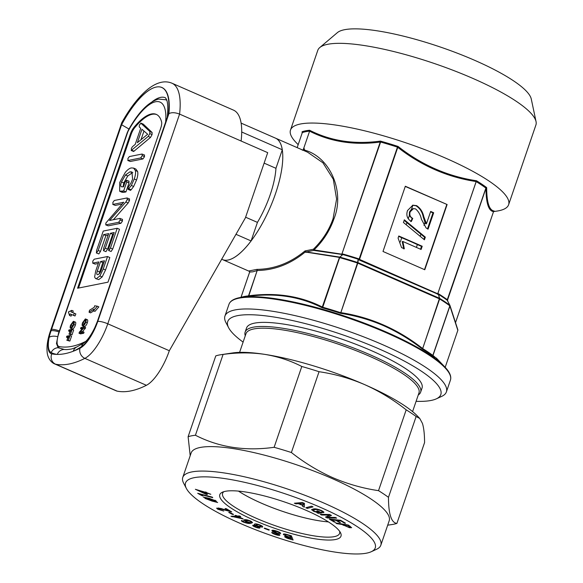<?xml version="1.0" encoding="UTF-8"?>
<svg xmlns="http://www.w3.org/2000/svg" width="583" height="583" viewBox="0 0 583 583"><rect width="100%" height="100%" fill="white"/><g stroke="black" fill="none" stroke-linecap="round" stroke-linejoin="round"><path stroke-width="0.87" d="M223.916 491.651A61.834 13.562 -161.1 0 0 222.597 493.349A61.834 13.562 -161.1 0 0 266.278 522.404A61.834 13.562 -161.1 0 0 334.278 536.644A61.834 13.562 -161.1 0 0 339.598 533.401A61.834 13.562 -161.1 0 0 339.598 531.259M335.48 539.515A64.043 14.05 -161.1 0 0 340.457 532.636A64.043 14.05 -161.1 0 0 288.993 503.537A64.043 14.05 -161.1 0 0 225.315 491.316A64.043 14.05 -161.1 0 0 222.385 492.212A64.043 14.05 -161.1 0 0 258.495 522.128A64.043 14.05 -161.1 0 0 335.48 539.515M387.688 525.188L391.623 524.598A117.482 25.776 -161.1 0 0 393.554 524.263A117.482 25.776 -161.1 0 0 396.899 523.403L424.57 442.584C424.548 434.364 423.841 427.98 422.449 423.426L419.76 418.463L416.138 416.51L388.467 497.328A117.482 25.776 -161.1 0 0 378.52 490.653C362.976 488.386 347.752 484.072 332.857 477.703C318.216 471.173 304.392 462.778 291.383 452.517A117.482 25.776 -161.1 0 0 274.127 447.299C245.21 451.359 218.975 447.343 195.422 435.246A117.482 25.776 -161.1 0 0 188.112 436.703L190.196 455.731M320.548 507.407A100.254 21.994 18.9 0 1 371.218 551.737A100.254 21.994 18.9 0 1 240.254 523.417A100.254 21.994 18.9 0 1 186.378 488.452A100.254 21.994 18.9 0 1 223.333 478.373A100.254 21.994 18.9 0 1 320.548 507.407M186.378 488.452L183.63 483.183A104.67 22.963 18.9 0 1 182.763 477.433A104.67 22.963 18.9 0 1 323.711 502.976A104.67 22.963 18.9 0 1 380.823 545.243A104.67 22.963 18.9 0 1 376.611 549.259L371.218 551.737M182.763 477.433L191.137 452.969A104.67 22.963 18.9 0 1 332.084 478.519A104.67 22.963 18.9 0 1 389.196 520.779L380.823 545.243M396.899 523.403C391.331 522.805 388.526 514.111 388.467 497.328M239.591 352.365L245.968 333.738A91.422 20.055 18.9 0 1 369.068 356.053A91.422 20.055 18.9 0 1 418.951 392.971L412.575 411.591M245.275 335.757A92.748 20.347 18.9 0 1 245.13 332.091A92.748 20.347 18.9 0 1 370.016 354.726A92.748 20.347 18.9 0 1 420.627 392.177A92.748 20.347 18.9 0 1 418.259 394.99M245.13 332.091L246.529 328.01A92.748 20.347 18.9 0 1 371.415 350.645A92.748 20.347 18.9 0 1 422.019 388.096L420.627 392.177M270.228 194.642A53.002 18.255 -66.4 0 0 275.948 168.305A53.002 18.255 113.6 0 1 257.431 222.385A53.002 18.255 -66.4 0 0 270.228 194.642M416.094 401.323A112.621 24.712 -161.1 0 0 436.295 398.859A112.621 24.712 -161.1 0 0 379.373 349.057A112.621 24.712 -161.1 0 0 270.169 316.445A112.621 24.712 -161.1 0 0 228.653 327.763A112.621 24.712 -161.1 0 0 243.104 342.09M228.653 327.763L225.905 322.501A117.037 25.681 18.9 0 1 224.943 316.066A117.037 25.681 18.9 0 1 382.535 344.633A117.037 25.681 18.9 0 1 446.396 391.885A117.037 25.681 18.9 0 1 441.695 396.382L436.295 398.859M508.609 204.735L535.901 125.017A115.274 25.288 -161.1 0 0 536.047 121.592A115.274 25.288 -161.1 0 0 447.525 68.204A115.274 25.288 -161.1 0 0 327.697 44.293A115.274 25.288 -161.1 0 0 319.776 47.551A115.274 25.288 -161.1 0 0 317.786 50.342L290.494 130.053A115.274 25.288 18.9 0 1 300.405 124.011A115.274 25.288 18.9 0 1 427.179 150.552A115.274 25.288 18.9 0 1 508.609 204.735A115.274 25.288 18.9 0 1 498.698 210.776A115.274 25.288 18.9 0 1 496.803 211.104L493.553 211.593L494.246 211.053L493.517 211.651C488.598 210.929 486.084 203.146 485.96 188.302L486.674 187.588C486.71 202.541 489.239 210.361 494.26 211.053A107.768 23.641 18.9 0 1 493.976 211.148M298.175 144.686L295.916 142.325A115.274 25.288 18.9 0 1 290.494 130.053M536.047 121.592L531.273 99.023A103.344 22.671 -161.1 0 0 451.912 51.151A103.344 22.671 -161.1 0 0 344.48 29.718A103.344 22.671 -161.1 0 0 337.375 32.633L319.776 47.551M302.125 133.135L302.103 131.736L302.315 132.589L297.162 147.637M437.993 294.349A0.882 0.649 88.5 0 1 437.797 293.65L438.263 293.635L438.46 294.451A0.882 0.649 163.2 0 0 438.256 294.342L359.296 260.054L398.072 146.442C421.64 164.974 447.78 176.416 476.493 180.752L475.852 181.51C447.336 177.108 421.312 165.725 397.788 147.353L397.431 147.215L398.072 146.442A107.768 23.641 18.9 0 0 380.415 141.093L380.582 142.121L380.415 141.093C354.391 144.642 330.787 141.028 309.588 130.249A107.768 23.641 18.9 0 0 305.492 130.84A107.768 23.641 18.9 0 0 302.103 131.736L302.315 132.589A107.323 23.546 -161.1 0 1 305.63 131.714A107.323 23.546 -161.1 0 1 309.617 131.131L303.233 149.758C329.716 155.96 345.369 191.326 333.884 219.004C329.854 230.584 323.237 240.888 314.026 249.925L341.842 254.188L380.24 142.041C354.355 145.495 330.809 141.873 309.602 131.175M249.56 271.365L249.087 270.935L256.863 269.39C274.272 269.164 290.319 263.013 304.996 250.938L313.384 249.24L314.026 249.925A0.882 0.547 98.7 0 1 313.683 250.413L306.272 251.958L339.831 257.103L322.771 307.154L322.056 307.722C300.07 296.514 275.409 292.739 248.088 296.39L248.781 295.792C275.978 292.236 300.529 295.996 322.435 307.081L322.771 307.154M248.54 295.785L257.161 270.592L248.766 295.843L248.088 296.39A112.621 24.712 -161.1 0 0 245.647 296.689L241.566 297.301A116.6 25.579 18.9 0 1 386.631 332.201A116.6 25.579 18.9 0 1 444.763 366.875L436.434 358.151L433.162 356.33A112.621 24.712 -161.1 0 0 422.486 349.159L439.334 298.817L357.794 263.137L340.844 312.648C370.533 317.203 397.715 329.096 422.384 348.328L422.486 349.159C410.286 339.619 397.278 331.771 383.454 325.598C369.535 319.63 355.244 315.541 340.581 313.326L357.634 262.488L358.13 259.202A107.578 23.604 -161.1 0 0 342.797 254.567L313.683 250.413L313.384 249.24C322.516 240.342 329.074 230.176 333.053 218.749L336.595 199.058L333.294 179.251L322.931 162.795L307.598 152.199L275.562 138.178A66.251 22.817 113.6 0 1 275.533 193.585A66.251 22.817 113.6 0 1 222.451 259.566L249.597 271.445M339.605 257.424L305.244 251.987C290.625 263.982 274.688 270.155 257.438 270.505L256.863 269.39L257.161 270.592L252.862 271.809L249.641 272.057L240.983 297.352A112.184 24.61 18.9 0 1 244.415 296.47A112.184 24.61 18.9 0 1 248.511 295.873L248.766 295.843M420.532 249.218L421.502 246.39L417.37 244.583A94.949 20.835 -161.1 0 0 401.745 237.747L398.655 236.392M421.502 246.39L422.209 246.245L398.794 235.998L398.08 238.075L401.556 247.586L404.325 248.795L402.86 241.486L421.108 249.466L422.209 246.245M403.771 248.905L402.212 241.617L402.86 241.486M417.37 244.583L416.4 247.411M400.288 242.011L401.745 237.747M403.429 222.473L424.417 239.802L425.328 237.143L404.34 219.806L403.429 222.473M423.899 239.38L424.621 237.281L404.143 220.374M424.621 237.281L425.328 237.143M406.912 222.662L406.191 224.754M420.197 236.319L420.919 234.228M421.392 219.208L426.086 227.924L428.053 229.17L433.679 212.744L430.677 211.432L426.472 223.719L423.834 216.825C422.813 211.913 420.409 208.189 416.619 205.646L412.844 205.18L407.51 210.55C405.957 215.316 407.24 218.96 411.35 221.496L412.757 218.406C410.119 217 409.259 214.799 410.184 211.804L413.427 208.612L415.541 208.882C418.572 211.469 420.518 214.916 421.392 219.208M410.753 221.613L412.166 218.523L409.317 215.623L409.477 211.942L410.184 211.804M409.477 211.942L411.511 209.217L413.427 208.612M412.166 218.523L412.757 218.406M426.472 223.719L425.765 223.865L424.971 222.378L423.243 216.942C422.296 212.001 419.884 208.277 416.014 205.77L412.502 205.26M416.014 205.77L416.619 205.646M423.243 216.942L423.834 216.825M424.971 222.378L423.958 225.351M427.485 228.908L432.972 212.882L430.545 211.818M408.231 218.8L409.317 215.623M411.511 209.217L412.881 205.216M405.331 186.239L447.117 204.524L424.781 269.747L382.995 251.47L405.331 186.239M249.473 271.226L249.087 270.935L249.655 272.086L240.998 297.366M342.768 254.603L339.831 257.103A111.921 24.552 18.9 0 1 357.634 262.488A0.882 0.743 8.1 0 1 357.889 262.583L439.429 298.263L438.263 293.635A107.323 23.546 18.9 0 1 447.292 299.691L485.85 188.178M449.916 305.339A0.882 0.853 162.1 0 1 449.945 305.944L432.994 355.455L437.84 359.624M432.877 355.331L433.162 356.33L432.877 355.331L449.836 305.82A0.882 0.707 -53.4 0 0 449.821 305.208L447.321 300.434A0.882 0.372 152.1 0 0 447.314 300.42L447.314 300.42A0.882 0.372 152.1 0 0 447.241 300.347M438.46 294.451L439.633 298.365A0.882 0.619 121.6 0 1 439.626 298.962L422.675 348.474M342.236 254.669L342.236 254.108L342.913 254.028A107.323 23.546 18.9 0 1 358.574 258.765L359.084 259.209L397.431 147.215M405.265 186.436L447.117 204.524M446.76 204.597L424.497 269.623M432.972 212.882L433.679 212.744M302.286 150.203L303.233 149.758M305.66 251.783A0.882 0.517 -21.7 0 0 305.244 251.987L304.996 250.938L306.272 251.958A0.882 0.547 -81.3 0 0 305.937 252.446M340.487 312.51L340.581 313.326A112.621 24.712 -161.1 0 0 322.056 307.722L339.386 257.569M309.588 130.249L309.617 131.131M476.136 181.656L437.797 293.65L476.493 180.752A107.768 23.641 18.9 0 1 486.674 187.588L485.974 188.251L447.504 300.172A0.882 0.576 155.3 0 0 447.401 300.58M493.524 211.636L455.52 322.639M485.974 188.251L485.887 188.09A107.323 23.546 -161.1 0 0 476.165 181.568L475.874 181.466M438.248 294.284A0.882 0.466 153.6 0 1 438.416 294.328A107.578 23.604 -161.1 0 1 447.176 300.216A0.882 0.583 158.1 0 1 447.285 300.354L449.894 305.288A0.882 0.364 152.1 0 0 449.887 305.273A0.882 0.364 152.1 0 0 449.821 305.208A111.921 24.552 18.9 0 0 439.633 298.365A0.882 0.649 163.4 0 0 439.429 298.263L439.626 298.962A112.184 24.61 -161.1 0 1 449.836 305.82L457.837 330.335A0.882 0.853 162.1 0 0 457.786 329.686M397.803 147.302L397.468 147.127A107.323 23.546 -161.1 0 0 380.604 142.026L380.262 141.997M437.359 294.211L437.454 293.657L359.084 259.209L358.348 259.384L357.794 263.137L357.437 262.999A112.184 24.61 -161.1 0 0 339.721 257.642M358.348 259.326A0.882 0.729 39.8 0 0 358.13 259.202L358.574 258.765L358.348 259.384A0.882 0.743 8.4 0 0 358.093 259.282M342.797 254.567L342.913 254.028M380.582 142.121L341.842 254.188A0.882 0.547 98.7 0 1 341.507 254.669M422.376 348.372L422.639 348.561A112.184 24.61 18.9 0 1 432.856 355.419L432.98 355.499M249.67 272.035L249.466 271.226M322.421 307.124L322.734 307.241A112.184 24.61 18.9 0 1 340.457 312.605L340.822 312.692M238.513 491.112A61.849 13.569 -161.1 0 0 328.389 521.887M238.491 491.112A61.834 13.562 -161.1 0 0 328.411 521.894M283.549 534.013L283.382 534.487L286.355 536.258L284.628 536.564C284.978 537.307 286.472 538.065 289.088 538.823L293.103 540.011L291.362 535.792L287.193 534.56C284.453 533.773 283.185 533.744 283.382 534.487L283.353 534.196M276.692 531.128C273.799 530.166 272.195 529.991 271.882 530.596L272.757 531.638L278.324 534.567L275.599 534.21L271.758 532.359C271.736 532.957 272.975 533.685 275.468 534.553C278.135 535.442 279.621 535.609 279.935 535.063L278.893 533.955L273.485 531.106L276.4 531.412C278.295 532.082 279.177 532.636 279.031 533.059L280.62 533.605C280.853 532.971 279.549 532.141 276.692 531.128M264.252 528.395L268.974 530.144L269.295 529.83L264.573 528.081L264.252 528.395M254.618 524.073C253.933 524.306 254.377 524.809 255.966 525.596L252.92 525.196C252.337 525.56 253.139 526.194 255.325 527.098C257.65 527.987 259.202 528.278 259.974 527.972L258.794 526.704L262.423 527.119C263.217 526.726 262.372 526.004 259.901 524.94C257.161 523.935 255.398 523.643 254.618 524.073L254.341 524.321M241.792 520.43C240.939 520.655 241.5 521.224 243.475 522.128C247.265 523.468 249.801 523.833 251.091 523.228L252.57 522.572L250.355 520.925C247.6 519.847 245.625 519.446 244.415 519.73L243.738 520.08L245.924 521.698L249.393 522.703C248.453 523.089 246.726 522.871 244.211 522.047L243.308 521.093L241.377 520.655M237.245 516.021L235.991 515.408L235.153 515.445L236.406 516.05L230.963 516.276L243.198 518.921L238.498 516.633L240.699 516.538L239.445 515.933L237.245 516.021M228.755 512.421L232.398 514.381L233.55 514.439L229.906 512.472L228.755 512.421M218.924 509.338C218.108 508.77 218.297 508.565 219.499 508.704L231.706 511.867L226.226 508.668L225.053 508.558L229.243 511L221.008 508.514L216.621 508.165L217.751 509.214L223.763 511.065L218.924 509.338L218.385 508.813L218.647 508.033M216.322 501.234L216.155 501.73L216.089 500.979L209.151 498.319L203.212 497.022L204.859 497.634L204.954 498.378L212.088 501.089L217.656 502.502L216.155 501.73L216.089 500.979M204.932 497.445L204.954 498.378L205.231 497.554M197.688 493.291L201.645 495.535L202.804 495.841L202.053 494.858L212.744 497.671L212.336 497.146L197.688 493.291M206.579 492.642L195.363 489.29L205.85 494.18L207.308 494.61L206.732 493.058L210.827 494.289L206.579 492.642M298.197 503.639L302.781 505.439L302.708 506.51L304.341 507.144L304.421 503.355L302.366 502.553L294.342 503.224L295.975 503.865L298.197 503.639L298.46 502.881M313.056 506.86L311.504 506.204L305.784 507.757L307.336 508.412L313.056 506.86M321.976 512.88L317.553 510.854L316.839 510.941L319.768 512.282L314.667 511.349L313.209 510.198L314.631 509.695C315.782 509.265 317.837 509.578 320.788 510.628C322.348 511.386 322.669 511.83 321.772 511.954L323.244 512.632L323.973 512.304L321.619 510.591C317.815 509.068 315.075 508.529 313.414 508.988L311.555 509.659L313.778 511.364L317.954 512.617L317.006 512.785L318.216 513.339L321.976 512.88M322.501 511.021L321.772 511.954M329.759 515.102L325.503 517.063L327.26 517.966L336.668 518.127L335.32 517.434L327.376 517.361L331.45 515.43L329.621 514.483L320.213 514.315L321.561 515.015L329.759 515.102L329.92 514.636M335.334 522.171L331.545 519.919L335.917 520.379L339.423 522.463L340.472 522.572L336.967 520.488L340.734 520.881L344.487 523.119L345.544 523.228L340.574 520.269L329.278 519.081L334.278 522.062L335.334 522.171M342.032 524.503L349.552 527.717L351.636 527.681L348.386 525.035L335.764 522.966L336.726 523.636L342.032 524.503L342.192 524.022M188.112 436.703L215.783 355.885A117.482 25.776 18.9 0 1 221.059 354.69L232.843 352.919A105.997 23.254 18.9 0 1 264.536 354.333A105.997 23.254 18.9 0 1 364.718 384.649A105.997 23.254 18.9 0 1 417.566 416.167L419.76 418.463M274.127 447.299L301.797 366.481A117.482 25.776 18.9 0 1 319.054 371.706C334.78 374.016 350.004 378.331 364.718 384.649C379.526 391.28 393.35 399.676 406.191 409.834A117.482 25.776 18.9 0 1 416.138 416.51M221.059 354.69A117.482 25.776 18.9 0 1 223.092 354.428C237.332 352.438 251.149 352.409 264.536 354.333C277.872 356.505 290.29 360.556 301.797 366.481M223.092 354.428L195.422 435.246M378.52 490.653L406.191 409.834M319.054 371.706L291.383 452.517M343.416 524.787L343.227 525.341M349.749 527.127L349.552 527.717M336.894 523.155L336.726 523.636M344.487 525.538L348.576 527.047L349.924 527.025L348.066 525.494L343.307 524.715L344.487 525.538M349.377 525.728L349.188 526.274M348.233 525.006L348.066 525.494M343.474 524.234L343.307 524.715M331.742 519.344L331.545 519.919M336.114 519.803L335.917 520.379M339.568 522.033L339.423 522.463M337.171 519.912L336.967 520.488M340.887 520.459L340.734 520.881M344.633 522.689L344.487 523.119M334.431 521.632L334.278 522.062M327.464 517.361L327.26 517.966M327.85 515.977L327.376 517.361M321.787 514.344L321.561 515.015M314.9 508.901L314.631 509.695M323.565 511.677L323.244 512.632M313.916 510.97L313.778 511.364M318.544 512.37L318.216 513.339M307.744 507.225L307.336 508.412M303.605 503.034L302.781 505.439M303.86 503.136L302.708 506.51M296.251 503.063L295.975 503.865M303.524 503.005L302.817 505.067L303.043 503.151L298.977 503.559L302.817 505.067M299.232 502.816L298.977 503.559M206.469 492.358L205.85 494.18M205.456 491.935L205.223 492.606L197.608 490.288L205.653 493.765L205.223 492.606M206.2 492.161L205.653 493.765M201.958 494.413L201.601 495.477M202.024 494.428L201.645 495.535M202.184 494.471L202.053 494.858M212.219 500.71L212.088 501.089M215.856 500.775L215.535 501.715M213.604 500.761L206.462 498.246L206.178 498.684L213.531 500.979M206.615 497.787L206.178 498.684M209.742 498.458L209.61 498.829L207.453 498.378L214.5 501.103L214.857 500.673L209.61 498.829M207.592 497.977L207.453 498.378M215.01 500.229L214.5 501.103M229.403 510.526L229.243 511M218.173 507.975L217.751 509.214M219.674 508.194L219.499 508.704M232.566 513.9L232.398 514.381M236.538 515.671L236.406 516.05M232.318 516.217L232.107 516.83M242.513 518.586L242.382 518.95M238.731 515.962L238.498 516.633M237.886 515.991L237.66 516.662L233.258 516.764L241.165 518.367L237.66 516.662M233.462 516.174L233.258 516.764M241.289 517.988L241.165 518.367M243.607 521.749L243.475 522.128M246.055 521.311L245.924 521.698M249.859 520.721L245.414 520.655L245.749 519.679M246.194 519.715L245.96 520.393C244.991 520.495 245.275 520.925 246.798 521.676L250.471 522.397L251.324 521.391M250.471 522.397C251.513 522.288 251.273 521.843 249.743 521.064M256.097 525.203L255.966 525.596M257.322 525.924L254.428 525.961L254.676 525.225M254.771 525.247L254.574 525.822L255.835 526.915L258.378 527.316L258.772 526.442M258.378 527.316L257.205 526.267M259.537 524.802L256.024 524.926L256.367 523.935M256.549 523.957L256.301 524.685C255.587 524.889 256.039 525.349 257.65 526.055L260.718 526.515L261.25 525.545M260.718 526.515C261.439 526.311 261.009 525.851 259.428 525.137M269.106 529.758L268.974 530.144M273.238 530.253L272.757 531.638M276.153 532.724L276.014 533.124M278.587 533.802L278.324 534.567M273.748 530.326L273.485 531.106M288.971 536.856L288.876 537.154C286.982 536.571 286.144 536.549 286.355 537.067L291.216 539.129L290.611 537.664L288.876 537.154M286.588 536.068L286.355 537.067M291.908 537.111L291.216 539.129M291.26 535.762L290.611 537.664M287.805 534.742L287.689 535.085C285.801 534.509 284.941 534.48 285.116 534.99C285.379 535.573 286.552 536.163 288.636 536.761L290.458 537.3L289.802 535.711L287.689 535.085M285.327 534.086L285.116 534.99M291.004 535.69L290.458 537.3M235.933 234.293L251.084 240.925A66.251 22.817 113.6 0 1 228.07 260.025A66.251 22.817 113.6 0 1 222.451 259.566L221.598 259.195M165.645 122.029A53.002 18.255 -66.4 0 0 155.595 101.755A53.002 18.255 -66.4 0 0 128.5 130.483A4.416 1.523 -66.4 0 0 127.59 132.523A4.416 0.969 18.9 0 0 127.211 132.749L58.402 333.731L56.471 343.496L58.14 347.708L64.334 349.472A7.951 7.426 97.2 0 0 57.258 354.42A221.715 76.351 -66.4 0 0 64.975 353.662A221.715 76.351 -66.4 0 0 73.269 351.228A221.715 76.351 -66.4 0 0 79.995 348.233A7.951 6.887 63.1 0 0 84.856 358.37A229.658 79.091 113.6 0 1 69.304 363.989A229.658 79.091 113.6 0 1 55.596 364.207A35.33 12.17 113.6 0 1 54.707 363.93L116.25 390.858A35.33 12.17 -66.4 0 0 117.139 391.135A229.658 79.091 -66.4 0 0 146.399 385.297A35.33 12.17 -66.4 0 0 169.318 350.726L245.377 217.889L267.706 152.659L241.114 141.028A75.083 25.856 -66.4 0 0 233.521 110.143L171.978 83.216A75.083 25.856 113.6 0 1 179.579 114.1C175.126 112.41 171.57 112.257 168.91 113.634A67.132 23.116 -66.4 0 0 156.259 87.049A65.362 22.511 113.6 0 1 168.29 115.441L168.91 113.634M241.114 141.028L179.579 114.1L107.782 323.798A35.33 12.17 113.6 0 1 84.856 358.37L146.399 385.297M59.014 331.953A7.951 2.135 -162.4 0 0 51.071 330.758A7.951 1.742 18.9 0 0 50.386 331.173L121.767 122.678L122.219 122.94L51.071 330.758A27.379 9.43 -66.4 0 0 49.176 337.353A27.379 9.43 -66.4 0 0 51.749 353.866A221.715 76.351 -66.4 0 0 57.258 354.42A149.277 51.406 113.6 0 1 51.18 352.562A27.824 9.583 113.6 0 1 49.176 337.353A7.951 3.935 -168.4 0 1 57.513 336.646M64.334 349.472L66.229 349.618C73.691 349.086 72.715 348.386 76.774 347.002L84.032 342.87C87.399 340.436 90.97 335.407 94.737 327.784A7.951 0.627 25.3 0 0 95.087 328.193A27.379 9.43 -66.4 0 0 97.762 321.444L168.29 115.441L167.306 117.176L97.725 320.41A7.951 1.742 18.9 0 1 98.243 320.038M241.719 132.013L282.296 149.765L275.948 168.305L264.121 163.131M241.122 123.115L275.562 138.178A66.251 22.817 113.6 0 1 282.296 149.765M245.603 217.211L257.431 222.385L251.084 240.925M122.219 122.94A67.132 23.116 -66.4 0 1 156.259 87.049A65.362 22.511 113.6 0 0 121.599 124.747L128.828 128.945M76.774 347.002A7.951 6.96 65.2 0 0 73.269 351.228A149.277 51.406 113.6 0 0 81.613 346.491A27.824 9.583 113.6 0 0 95.087 328.193A27.379 9.43 -66.4 0 1 79.995 348.233M68.386 311.978L69.523 315.476L70.193 313.938L73.473 315.308L74.362 313.268L71.082 311.898L71.753 310.36L68.386 311.978M71.753 310.36L73.269 311.023L72.613 312.539M74.362 313.268L75.877 313.931L74.988 315.979L73.473 315.308M70.193 313.938L74.988 315.979M69.523 315.476L71.046 316.146L71.709 314.601M94.657 305.791L94.3 307.27L89.534 310.243L89.053 312.204L93.819 309.23L93.455 310.703L97.332 306.206L94.657 305.791M97.332 306.206L98.848 306.869L94.971 311.373L93.455 310.703M89.053 312.204L90.569 312.867L93.797 310.856M66.477 337.2L66.834 336.165L70.018 335.531L68.342 340.428L69.297 336.639L68.277 336.843L67.147 340.137L67.905 336.916L66.477 337.2L67.635 337.71M70.018 335.531L71.534 336.202L69.858 341.091L67.978 340.501M68.342 340.428L69.858 341.091M68.277 336.843L69.1 337.207M67.147 340.137L68.67 340.8L66.783 340.21M68.605 330.991L68.962 329.956L72.146 329.322L70.47 334.219L71.425 330.43L70.397 330.634L69.275 333.928L70.033 330.707L68.605 330.991L69.763 331.501M72.146 329.322L73.662 329.985L71.986 334.882L70.098 334.292M70.47 334.219L71.986 334.882M70.397 330.634L71.228 330.998M69.275 333.928L70.426 334.664L68.903 334.001M73.72 323.536L72.183 326.801M73.458 322.428L70.929 325.088C70.463 326.72 70.601 327.457 71.352 327.289L73.458 324.6C73.939 322.909 73.786 322.18 72.984 322.406L73.706 322.727M70.929 325.088L72.452 325.759M70.951 327.267L71.352 327.289M74.864 322.035C75.87 321.874 76.03 322.924 75.345 325.19C74.478 327.449 73.538 328.717 72.518 328.987L70.565 328.295L72.518 328.987M73.341 321.371C74.347 321.204 74.507 322.253 73.822 324.52C72.955 326.786 72.015 328.054 70.995 328.324C70.033 328.44 69.887 327.391 70.558 325.168L73.341 321.371L75.353 322.064M73.822 324.52L75.345 325.19M80.578 328.608L80.928 327.573L84.112 326.939L83.741 328.032L80.162 332.019L82.538 331.545L82.181 332.58L78.997 333.214L79.375 332.121L82.954 328.134L80.578 328.608L81.977 329.22M84.112 326.939L85.635 327.602L82.655 331.596M83.741 328.032L85.256 328.695M82.538 331.545L84.054 332.208L83.704 333.243L80.52 333.884L78.997 333.214M82.181 332.58L83.704 333.243M85.694 321.146L84.156 324.418M85.431 320.038L82.903 322.705C82.429 324.337 82.575 325.066 83.325 324.899L85.424 322.217C85.912 320.526 85.759 319.79 84.958 320.016L85.679 320.337M82.903 322.705L84.418 323.368M82.924 324.877L83.325 324.899M86.838 319.652C87.836 319.484 87.997 320.533 87.319 322.8C86.452 325.059 85.504 326.327 84.491 326.604L82.531 325.912L84.491 326.604M85.315 318.981C86.32 318.821 86.481 319.87 85.796 322.137C84.929 324.396 83.988 325.664 82.968 325.941C82.006 326.057 81.86 325.001 82.531 322.778L85.315 318.981L87.326 319.673M85.796 322.137L87.319 322.8M103.963 262.35L102.812 262.576L99.081 273.974M100.531 261.578L97.317 270.978C96.479 273.638 96.64 274.87 97.806 274.68C99.205 274.323 100.451 272.56 101.551 269.382L104.495 260.79L100.531 261.578L102.812 262.576M97.317 270.978L99.591 271.977M97.244 274.651L97.806 274.68M94.621 277.027L95.51 278.528L98.76 279.592L102.163 276.947L105.545 269.987L109.808 257.533L107.534 256.535L94.213 259.195L92.777 261.118L92.865 263.108L98.833 261.92L95.67 271.161L94.621 277.027M95.51 278.528L98.76 279.592M95.146 264.106L92.631 263.093L95.146 264.106L98.301 263.48M96.479 278.594L99.882 275.956L103.264 268.989L107.534 256.535M103.264 268.989L105.545 269.987M99.882 275.956L102.163 276.947M96.487 250.807L96.552 252.935L98.192 250.45L103.606 234.628L108.7 233.615L103.614 248.46L103.657 250.654L105.312 248.125L110.398 233.28L114.173 232.522L108.759 248.343L108.824 250.486L110.449 248.023L117.212 228.274L103.249 231.057L96.487 250.807M98.826 253.933L96.304 252.927L98.826 253.933L100.473 251.448L105.887 235.627L108.168 235.175M105.938 251.652L103.424 250.646L105.938 251.652L107.593 249.123L112.679 234.271L113.634 234.082M111.105 251.484L108.576 250.479L111.105 251.484L112.723 249.021L119.486 229.272L117.212 228.274M110.449 248.023L112.723 249.021M110.398 233.28L112.679 234.271M105.312 248.125L107.593 249.123M103.606 234.628L105.887 235.627M98.192 250.45L100.473 251.448M105.778 223.151L105.946 224.849L118.641 222.312L120.222 219.995L119.981 218.399L109.531 220.483L125.87 201.995L127.247 199.473L127.043 197.95L114.319 200.486L112.883 202.396L112.985 204.4L123.72 202.257L105.778 223.151M108.219 225.847L105.691 224.841L108.219 225.847L120.921 223.311L122.496 220.993L122.262 219.397M122.554 219.412L119.981 218.399M129.586 198.963L127.043 197.95M115.266 205.398L112.738 204.385L115.266 205.398L122.175 204.021M127.247 199.473L129.521 200.472L129.324 198.949M125.87 201.995L128.151 202.993L129.521 200.472M113.364 219.718L128.151 202.993M120.222 219.995L122.496 220.993M118.641 222.312L120.921 223.311M119.712 182.464L119.661 191.246L123.669 190.925L126.744 181.947L126.555 180.22L125.053 182.253L123.487 186.844L121.206 186.749C120.513 186.05 120.601 184.454 121.468 181.954L125.469 174.98L129.929 171.854L131.94 171.956L132.589 179.236L130.84 183.266L128.216 187.187L128.209 189.351L131.372 185.46L134.25 179.003C135.496 175.301 135.854 172.459 135.329 170.476L133.58 168.072L131.262 167.94C129.521 168.268 127.531 169.74 125.309 172.364L119.712 182.464M129.098 181.226L126.555 180.22M130.147 190.196L127.998 189.337L130.49 190.35L131.168 189.774L133.653 186.458L136.531 180.001C137.77 176.299 138.135 173.457 137.603 171.475L135.861 169.07L133.58 168.072M135.329 170.476L137.603 171.475M134.25 179.003L136.531 180.001M131.372 185.46L133.653 186.458M128.887 188.775L131.168 189.774M129.929 171.854L132.844 172.765M125.469 174.98L127.75 175.979L132.21 172.845M121.468 181.954L123.749 182.953L127.75 175.979M123.064 186.917L123.749 182.953M126.744 181.947L129.025 182.938L128.828 181.218M123.669 190.925L125.95 191.924L129.025 182.938M121.636 191.333L123.909 192.332L125.95 191.924M119.661 191.246L121.942 192.244L123.909 192.332M127.917 158.496L128.02 160.485L140.678 157.957L142.252 155.639L142.019 154.043L129.36 156.572L127.917 158.496M130.3 161.476L127.772 160.471L130.3 161.476L142.952 158.955L144.533 156.638L144.292 155.042M144.584 155.056L142.019 154.043M142.252 155.639L144.533 156.638M140.678 157.957L142.952 158.955M143.979 131.037L141.006 139.716M147.674 134.25L141.96 129.288L137.362 142.704L147.674 134.25M131.372 148.41L131.364 150.487L133.645 151.485L150.509 137.413L152.076 134.593L152.112 132.479L143.301 124.15L141.028 123.151L139.381 125.017L139.235 126.919L140.714 128.311L135.212 144.38L132.45 146.705L131.372 148.41M133.318 151.347L131.168 150.48L148.235 136.415L150.509 137.413M148.235 136.415L149.802 133.594L149.831 131.481L140.765 123.1M149.831 131.481L152.112 132.479M149.802 133.594L152.076 134.593M131.773 150.21L134.046 151.201M156.652 114.559A57.418 19.771 -66.4 0 0 134.739 127.67A8.832 3.039 -66.4 0 0 131.095 134.469L78.508 288.046M161.571 121.832A57.418 19.771 -66.4 0 0 156.273 114.377A57.418 19.771 -66.4 0 0 133.981 127.334A8.832 3.039 -66.4 0 0 130.337 134.141L77.575 288.235L107.993 282.172L160.755 128.071A8.832 3.039 -66.4 0 0 161.571 121.832M446.396 391.885L450.426 380.131A117.037 25.681 -161.1 0 0 386.565 332.871A117.037 25.681 -161.1 0 0 228.966 304.311C230.292 300.675 234.497 298.343 241.566 297.301M333.884 219.004L333.053 218.749M241.005 297.294L249.611 272.159M445.179 367.312L457.837 330.335L445.186 367.319M358.632 259.632L359.296 260.054M447.525 300.813A0.882 0.853 162.1 0 1 447.562 300.449L447.933 301.586M457.815 330.401L457.837 330.372A0.882 0.882 0 0 0 457.844 329.81L449.952 305.419A0.882 0.882 0 0 0 449.887 305.273L447.292 300.383M251.659 521.574L251.091 523.228M275.621 532.498L275.482 532.891M166.804 100.371A57.418 19.771 113.6 0 0 165.659 99.737L158.525 99.088C148.344 101.989 138.317 112.293 128.442 129.994A4.416 1.122 29.2 0 0 128.5 130.483M165.455 97.769L165.441 97.762A57.418 19.771 -66.4 0 0 160.587 97.376A57.418 19.771 -66.4 0 0 152.352 101.573M169.318 350.726L107.782 323.798A7.951 1.742 18.9 0 0 97.762 321.444A7.951 1.334 19.9 0 0 97.274 321.699L97.725 320.41M117.139 391.135L55.596 364.207A7.951 7.441 101.1 0 1 51.749 353.866M59.364 330.925A7.951 1.742 -161.1 0 0 51.552 329.344M58.14 347.708A7.951 7.462 117.2 0 0 51.18 352.562M84.032 342.87A7.951 6.573 56.3 0 0 81.613 346.491M58.402 333.731A4.416 0.969 18.9 0 1 58.781 333.498A15.457 5.32 -66.4 0 0 59.16 346.55A4.416 4.132 101.2 0 0 58.825 348.036M127.59 132.523L58.781 333.498M59.16 346.55A211.993 73.006 -66.4 0 0 85.825 341.354M134.739 127.67L133.981 127.334M131.095 134.469L130.337 134.141M224.943 316.066L228.966 304.311M444.763 366.875C449.712 372.027 451.599 376.443 450.426 380.131M303.881 147.878L304.982 151.055M493.517 211.687L455.527 322.654M350.179 526.281L349.924 527.025M313.632 508.966L313.209 510.198M206.222 497.729L206.003 498.363M215.28 500.382L215.061 501.016M50.386 331.173C47.587 339.262 46.516 346.382 47.179 352.533C48.046 360.083 53.06 363.464 54.707 363.93M121.767 122.678C130.206 107.571 139.082 96.282 148.395 88.82C157.075 82.145 164.931 80.279 171.978 83.216M165.441 97.762L166.381 99.234C167.904 102.258 168.188 108.343 167.234 117.496M94.737 327.784L97.274 321.699M140.962 123.122L143.243 124.121M165.659 99.737L166.753 100.21M127.211 132.749L128.442 129.994"/></g></svg>
